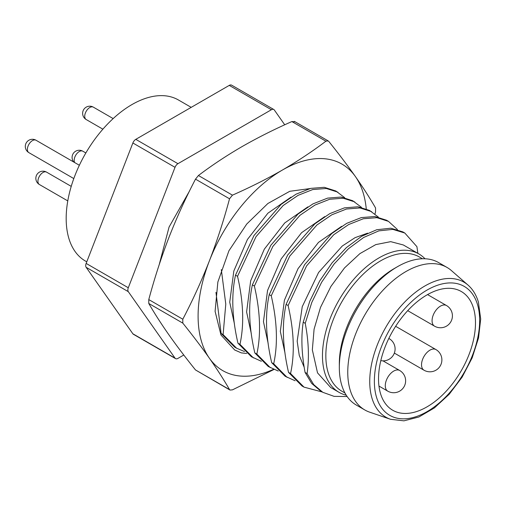 <?xml version="1.0" encoding="UTF-8"?>
<svg xmlns="http://www.w3.org/2000/svg" width="506" height="506" viewBox="0 0 506 506"><rect width="100%" height="100%" fill="white"/><g stroke="black" fill="none" stroke-linecap="round" stroke-linejoin="round"><path stroke-width="0.76" d="M191.211 107.361L178.435 99.979A92.996 53.693 120 0 0 106.772 124.893A92.996 53.693 120 0 0 66.178 218.484A92.996 53.693 120 0 0 85.438 261.058L86.76 261.823M273.784 109.498L231.634 85.16A4.769 2.751 120 0 0 229.25 85.394L135.791 139.352A4.769 2.751 120 0 0 132.869 142.983L86.146 263.417A4.769 2.751 120 0 0 86.146 267.313L132.869 333.789A4.769 2.751 120 0 0 133.407 334.289L175.563 358.627A4.769 2.751 -60 0 1 175.025 358.128L128.296 291.652A4.769 2.751 -60 0 1 128.296 287.756L175.025 167.322A4.769 2.751 -60 0 1 177.948 163.691L271.399 109.732A4.769 2.751 -60 0 1 273.784 109.498A4.769 2.751 -60 0 1 274.322 109.992L284.72 124.792M183.786 355.016L177.948 358.387A4.769 2.751 -60 0 1 175.563 358.627M273.948 369.494L232.45 389.854L229.977 390.044L195.506 369.956L229.528 389.595C223.81 379.683 217.093 369.228 209.389 358.216A119.226 68.835 -60 0 1 209.389 260.868A119.226 68.835 -60 0 1 282.399 170.041A119.226 68.835 -60 0 1 355.414 176.562A119.226 68.835 -60 0 1 366.249 208.826M294.802 121.819L291.88 121.56C274.151 129.378 257.503 137.746 241.931 146.677C226.467 155.665 211.963 165.279 198.428 175.512L232.45 195.158C250.179 187.34 266.833 178.972 282.399 170.041C297.863 161.053 312.366 151.439 325.908 141.199L328.204 140.915L328.824 141.465C338.742 153.792 347.603 165.494 355.414 176.562C363.118 187.568 369.835 198.029 375.553 207.941L375.553 211.837L374.984 213.924M232.45 195.158L229.528 198.788L195.506 179.149C185.594 198.086 176.733 217.536 168.922 237.504C161.212 257.529 154.501 278.224 148.777 299.584L148.777 303.474C154.501 313.385 161.212 323.846 168.922 334.852C176.733 345.921 185.594 357.622 195.506 369.956M148.777 299.584L182.805 319.223C192.716 300.286 201.578 280.836 209.389 260.868C217.093 240.843 223.81 220.148 229.528 198.788M182.805 319.223L182.805 323.119L148.777 303.474M273.537 369.317A119.226 68.835 -60 0 1 209.389 358.216C201.578 347.148 192.716 335.453 182.805 323.119M229.528 389.595L229.977 390.044M246.688 353.485L241.273 352.872L234.537 349.905M309.868 188.599L289.786 191.287L267.876 203.494L246.726 224.057L228.933 250.767L217.858 282.013L215.094 311.335L220.958 334.997L234.689 349.988L241.273 352.872M344.637 197.612L335.864 190.996L324.264 187.315L310.735 188.377L296.08 194.159L281.153 204.348L253.98 235.53L235.511 275.156C231.21 294.89 232.02 317.566 237.946 343.169L251.406 356.755L261.381 361.29M234.436 323.91L229.73 302.202L233.823 271.014L247.453 239.433L267.87 213.216L291.045 197.119M397.412 229.496L388.475 221.369L386.451 220.199L374.845 216.517L361.316 217.586L346.667 223.367L331.74 233.557L304.561 264.733L286.092 304.365C281.791 324.074 282.601 346.749 288.534 372.378L301.993 385.964L304.011 387.128L322.259 391.986M361.499 207.346L352.726 200.73L341.126 197.049L327.597 198.112L312.942 203.893L298.015 214.082L270.836 245.265L252.374 284.891C248.066 304.606 248.882 327.281 254.809 352.91L268.269 366.496L278.243 371.024M378.361 217.08L369.589 210.464L357.982 206.783L344.453 207.852L329.804 213.627L314.877 223.823L287.699 254.999L269.23 294.631C264.929 314.359 265.745 337.028 271.671 362.644L285.131 376.23L295.106 380.759M288.534 372.378L290.558 373.542C294.859 353.814 294.043 331.139 288.116 305.529L286.092 304.365M388.475 221.369L376.869 217.681L363.34 218.75L348.685 224.531L333.764 234.721L306.585 265.903L288.116 305.529M271.671 362.644L273.695 363.808L287.149 377.394M273.695 363.808C277.996 344.093 277.18 321.424 271.254 295.795L269.23 294.631M371.613 211.635L360.006 207.947L346.477 209.016L331.822 214.797L316.901 224.987L289.723 256.162L271.254 295.795M254.809 352.91L256.833 354.073L270.293 367.66M256.833 354.073C261.134 334.346 260.324 311.677 254.391 286.061L252.374 284.891M354.75 201.9L343.144 198.213L329.615 199.282L314.966 205.063L300.039 215.252L272.86 246.428L254.391 286.061M237.946 343.169L239.97 344.339L253.43 357.925M239.97 344.339C244.271 324.631 243.462 301.955 237.535 276.327L235.511 275.156M337.888 192.166L326.288 188.479L312.759 189.548L298.104 195.329L283.177 205.518L255.998 236.694L237.535 276.327M236.568 348.191L234.588 347.046L221.128 333.46L223.108 334.605L236.568 348.191L244.518 351.55M221.128 333.46L215.954 292.323M223.108 334.605L225.784 304.112L221.318 269.616M251.299 333.644L246.593 311.943L250.685 280.748L264.315 249.167L284.726 222.95L307.907 206.853M268.155 343.378L263.455 321.677L267.547 290.482L281.178 258.901L301.589 232.684L324.763 216.587M285.017 353.112L280.318 331.411L284.41 300.216L298.04 268.635L318.451 242.418L341.626 226.327M417.867 253.361L416.919 246.675L404.819 233.038L402.808 231.874L390.771 228.206L376.736 229.73L361.6 236.327L346.42 247.579L332.1 262.81L319.602 281.115L309.754 301.31L303.22 322.177C300.975 336.952 301.595 353.7 305.074 372.422L311.69 383.447L320.804 391.151L322.828 392.321L334.124 396.369L347.129 396.527M305.074 372.422L307.098 373.586C309.311 358.172 308.692 341.423 305.238 323.347L303.22 322.177M404.819 233.038L392.801 229.376L378.804 230.875L363.662 237.472L348.425 248.75L334.093 264.024L321.601 282.304L311.778 302.474L305.238 323.347M290.558 373.542L304.011 387.128M304.188 367.274L299.255 355.414L297.18 341.145L302.24 306.693L318.584 272.481L342.233 246.049L355.073 237.662L367.584 233.165M418.898 253.955L403.352 244.98L390.714 241.653L375.775 244.607L359.899 253.62L344.491 267.946L330.949 286.383L320.5 307.389L314.087 329.172L312.335 349.893L317.521 372.865L330.684 387.507L339.014 392.314A79.885 46.122 -60 0 1 322.467 355.75A79.885 46.122 -60 0 1 357.337 275.359A79.885 46.122 -60 0 1 418.898 253.955A79.885 46.122 -60 0 1 425.002 258.775M307.098 373.586L313.726 384.636L322.828 392.321M346.243 395.192A79.885 46.122 -60 0 1 339.014 392.314M422.447 258.762L419.392 256.991A77.5 44.743 120 0 0 359.671 277.756A77.5 44.743 120 0 0 325.839 355.75A77.5 44.743 120 0 0 341.892 391.227L344.953 392.991M339.33 367.426L339.33 363.536A77.5 44.743 -60 0 1 394.13 268.623L397.501 266.675A82.269 47.494 120 0 0 339.33 367.426A82.269 47.494 120 0 0 356.369 405.091L364.801 409.955A82.269 47.494 -60 0 1 347.761 372.296A82.269 47.494 -60 0 1 383.674 289.508A82.269 47.494 -60 0 1 447.064 267.465A82.269 47.494 -60 0 1 451.453 270.609L468.031 285.099A77.981 45.021 -60 0 0 406.976 299.767A77.981 45.021 -60 0 0 369.741 380.803A77.981 45.021 -60 0 0 369.741 381.486A77.981 45.021 -60 0 0 390.55 419.297L369.715 412.188A82.269 47.494 -60 0 1 364.801 409.955M447.064 267.465L438.632 262.595A82.269 47.494 120 0 0 397.501 266.675M475.488 322.891A68.557 39.582 120 0 0 461.289 291.507A68.557 39.582 120 0 0 408.456 309.874A68.557 39.582 120 0 0 378.532 378.867A68.557 39.582 120 0 0 392.732 410.252A68.557 39.582 120 0 0 445.558 391.884A68.557 39.582 120 0 0 475.488 322.891M198.428 175.512L195.506 179.149M175.025 167.322L132.869 142.983M135.791 139.352L177.948 163.691M271.399 109.732L229.25 85.394M132.869 333.789L175.025 358.128M128.296 291.652L86.146 267.313M86.146 263.417L128.296 287.756M325.908 141.199L291.88 121.56M479.65 321.114A74.445 42.985 120 0 0 479.65 320.475A74.445 42.985 -60 0 0 427.273 289.938A74.445 42.985 -60 0 0 374.37 380.645A74.445 42.985 120 0 0 374.364 381.284A74.445 42.985 -60 0 0 426.748 411.821A74.445 42.985 -60 0 0 479.65 321.114M394.345 353.087L423.996 370.209A11.923 6.882 -60 0 1 421.53 364.75A11.923 6.882 -60 0 1 426.735 352.752A11.923 6.882 -60 0 1 435.919 349.557L395.648 326.307M378.962 386.072L387.748 391.138A11.923 6.882 -60 0 1 385.275 385.68A11.923 6.882 -60 0 1 390.48 373.681A11.923 6.882 -60 0 1 399.67 370.487L382.979 360.854M407.709 310.671L434.54 326.161A11.923 6.882 -60 0 1 432.067 320.703A11.923 6.882 -60 0 1 437.273 308.704A11.923 6.882 -60 0 1 446.463 305.51L427.551 294.593M79.36 165.266L36.034 140.251A7.154 4.13 120 0 0 30.518 142.167A7.154 4.13 120 0 0 27.394 149.371A7.154 4.13 120 0 0 28.88 152.641L73.806 178.58M85.856 152.957L82.82 151.205A7.154 4.13 120 0 0 77.31 153.122A7.154 4.13 120 0 0 74.186 160.32A7.154 4.13 120 0 0 74.692 162.571M113.161 118.587L93.357 107.152A7.154 4.13 120 0 0 87.848 109.068A7.154 4.13 120 0 0 84.723 116.272A7.154 4.13 120 0 0 86.203 119.542L102.882 129.175M71.232 186.372L46.571 172.135A7.154 4.13 120 0 0 41.056 174.051A7.154 4.13 120 0 0 37.931 181.249A7.154 4.13 120 0 0 39.417 184.526L67.779 200.901M390.55 419.297L403.902 420.84L418.886 416.995L434.376 407.931L449.176 394.294L462.117 377.153L472.161 357.862L478.524 337.964L480.7 319.027L478.379 301.968C476.197 294.846 472.749 289.223 468.031 285.099M423.996 370.209A11.923 11.923 0 0 0 441.883 359.886A11.923 11.923 0 0 0 435.919 349.557M387.748 391.138A11.923 11.923 0 0 0 405.629 380.816A11.923 11.923 0 0 0 399.67 370.487M380.803 360.62A11.923 11.923 0 0 0 389.133 338.609M434.54 326.161A11.923 11.923 0 0 0 452.421 315.833A11.923 11.923 0 0 0 446.463 305.51M328.204 140.915L294.353 121.37M159.207 264.663L169.08 227.036L189.314 191.376M36.034 140.251A7.154 7.154 0 0 0 25.3 146.449A7.154 7.154 0 0 0 28.88 152.641M82.82 151.205A7.154 7.154 0 0 0 73.832 162.078M93.357 107.152A7.154 7.154 0 0 0 82.63 113.35A7.154 7.154 0 0 0 86.203 119.542M46.571 172.135A7.154 7.154 0 0 0 35.837 178.327A7.154 7.154 0 0 0 39.417 184.526"/></g></svg>
